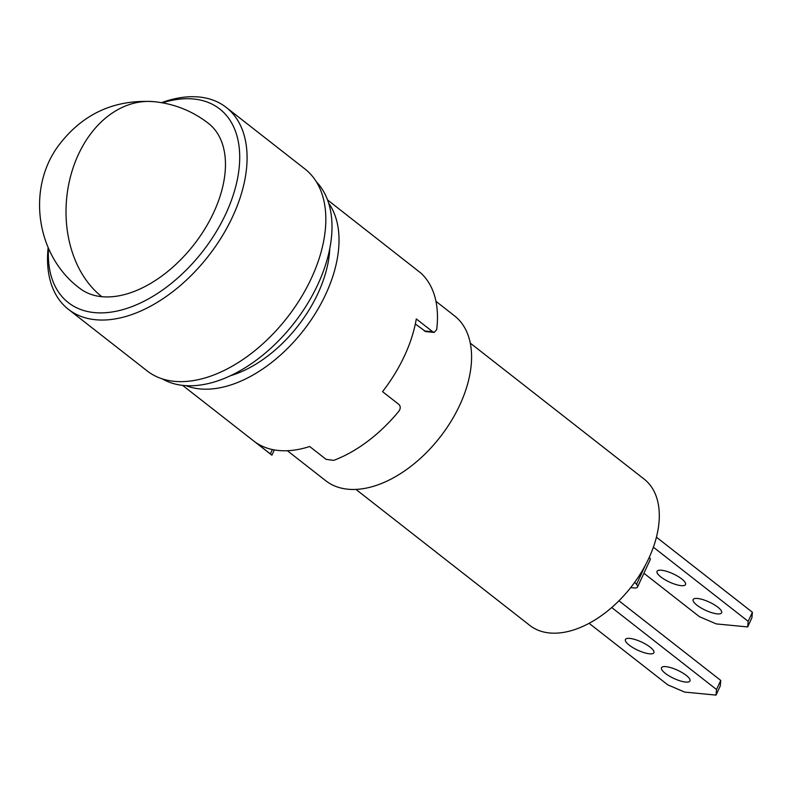 <?xml version="1.0" encoding="UTF-8"?>
<svg xmlns="http://www.w3.org/2000/svg" width="792" height="792" viewBox="0 0 792 792"><rect width="100%" height="100%" fill="white"/><g stroke="black" fill="none" stroke-linecap="round" stroke-linejoin="round"><path stroke-width="1.19" d="M101.841 296.693A104.603 63.241 -52 0 0 204.801 229.017A104.603 63.241 -52 0 0 208.484 123.404C192.406 110.979 174.26 103.732 154.034 101.673A104.603 77.735 95.5 0 0 78.408 154.46A104.603 77.735 -84.5 0 0 101.841 296.693A104.603 63.241 -52 0 1 79.586 288.189C36.62 256.242 26.324 189.674 58.123 146.114C82.17 113.979 114.147 99.158 154.034 101.673M685.585 682.051A15.691 4.495 -155.1 0 0 689.971 680.952A15.691 4.495 -155.1 0 0 682.298 672.715A15.691 4.495 -155.1 0 0 665.894 666.646A15.691 4.495 -155.1 0 0 661.508 667.745A15.691 4.495 -155.1 0 0 669.191 675.982A15.691 4.495 -155.1 0 0 685.585 682.051M649.489 653.816A15.691 4.495 -155.1 0 0 653.875 652.727A15.691 4.495 -155.1 0 0 646.203 644.48A15.691 4.495 -155.1 0 0 629.798 638.411A15.691 4.495 -155.1 0 0 625.413 639.51A15.691 4.495 -155.1 0 0 633.095 647.747A15.691 4.495 -155.1 0 0 649.489 653.816M355.895 489.377L529.828 625.423A92.832 56.133 -52 0 0 549.579 632.966A92.832 56.133 -52 0 0 640.966 572.913A92.832 56.133 -52 0 0 644.223 479.18L470.29 343.134M681.14 585.644A15.691 4.495 -155.1 0 0 685.526 584.546A15.691 4.495 -155.1 0 0 677.843 576.309A15.691 4.495 -155.1 0 0 661.449 570.24A15.691 4.495 -155.1 0 0 657.063 571.339A15.691 4.495 -155.1 0 0 664.736 579.576A15.691 4.495 -155.1 0 0 681.14 585.644M717.235 613.879A15.691 4.495 -155.1 0 0 721.621 612.78A15.691 4.495 -155.1 0 0 713.938 604.543A15.691 4.495 -155.1 0 0 697.544 598.475A15.691 4.495 -155.1 0 0 693.158 599.574A15.691 4.495 -155.1 0 0 700.841 607.811A15.691 4.495 -155.1 0 0 717.235 613.879M287.377 450.727L325.69 480.695A104.603 63.241 -52 0 0 459.815 404.989A104.603 63.241 -52 0 0 454.588 315.909L435.966 301.336M162.281 378.863A125.522 75.893 -52 0 0 317.879 284.407A125.522 75.893 -52 0 0 316.394 181.833M48.154 247.619A128.136 77.477 -52 0 0 68.369 309.296L147.124 370.894A128.136 77.477 -52 0 0 311.424 278.16A128.136 77.477 -52 0 0 305.019 169.033L226.264 107.435A128.136 77.477 -52 0 0 161.538 102.663M68.369 309.296A128.136 77.477 -52 0 0 232.67 216.562A128.136 77.477 -52 0 0 226.264 107.435M48.51 248.421A122.909 74.309 -52 0 0 115.464 311.385A122.909 74.309 -52 0 0 225.898 213.662A122.909 74.309 -52 0 0 162.39 102.821M611.701 607.523L716.532 689.525L716.027 695.109L720.245 686.011L720.76 680.437L618.928 600.782M716.027 695.109L684.674 692.089L667.765 684.842L589.09 623.304M720.76 680.437L716.532 689.525M653.39 547.203L748.183 621.354L747.678 626.937L751.895 617.839L752.4 612.266L656.439 537.204M747.678 626.937L716.324 623.918L699.405 616.671L643.916 573.26M645.5 565.003L636.521 584.338L634.719 582.249M636.521 584.338A13.078 3.752 24.9 0 1 637.53 587.021L650.183 559.746A13.078 3.752 -155.1 0 0 649.321 557.231M637.53 587.021A13.078 3.752 24.9 0 1 633.867 587.931L630.66 587.624M752.4 612.266L748.183 621.354M327.581 199.96L420.7 272.943A117.681 71.151 128 0 1 436.669 329.64L434.184 332.402L425.71 331.591L415.335 323.978M230.314 375.774A105.91 64.033 -52 0 0 317.948 293.426A105.91 64.033 -52 0 0 329.789 248.609M185.962 385.635A117.681 71.151 -52 0 0 325.779 294.178A117.681 71.151 -52 0 0 328.68 203.178M274.339 449.915L271.894 455.192L182.576 385.348M270.983 454.361L253.915 441.144A117.681 71.151 -52 0 0 309.662 446.5L326.066 459.33L333.689 460.38A117.681 71.151 128 0 0 398.693 411.454C400.663 408.751 400.752 406.425 398.95 404.474L382.536 391.644A117.681 71.151 128 0 0 404.534 355.776A117.681 71.151 128 0 0 416.295 318.928L432.699 331.759L424.245 330.947M434.184 332.402L432.699 331.759M270.329 453.984L272.389 449.539"/></g></svg>
